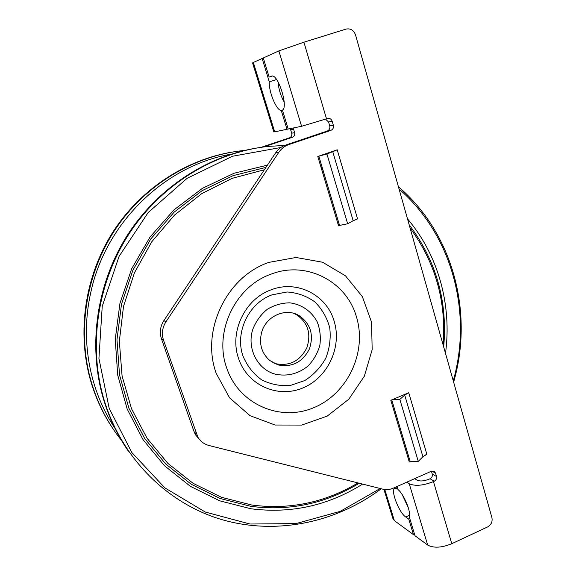 <?xml version="1.0" encoding="UTF-8"?>
<svg xmlns="http://www.w3.org/2000/svg" width="576" height="576" viewBox="0 0 576 576"><rect width="100%" height="100%" fill="white"/><g stroke="black" fill="none" stroke-linecap="round" stroke-linejoin="round"><path stroke-width="0.86" d="M264.348 169.754L232.157 178.344L201.758 193.622L174.535 215.064L151.74 241.812L134.467 272.722L123.502 306.403L119.333 341.338L122.076 375.941L131.501 408.708L147.053 438.25L167.918 463.421L193.097 483.307L221.436 497.29L251.755 505.022C289.598 509.969 325.008 502.603 357.977 482.926M403.589 442.98L404.359 442.022M443.095 344.844C446.443 301.457 435.434 262.49 410.062 227.938M323.503 171.785L322.286 171.504M359.215 483.235C325.656 503.647 289.505 511.344 250.769 506.318L219.989 498.463L191.225 484.236L165.708 463.982L144.59 438.35L128.923 408.262L119.527 374.918L116.971 339.739L121.478 304.279L132.912 270.166L150.768 238.961L174.197 212.076L202.097 190.678L233.143 175.622L265.91 167.414M321.696 169.524L322.906 169.805M409.183 224.82C436.241 260.748 447.739 301.442 443.686 346.925M404.626 442.915L403.855 443.873M407.506 218.88C438.516 255.312 452.009 305.424 445.5 353.369M405.511 445.882L404.741 446.825M362.628 484.092C328.198 505.663 290.952 513.886 250.884 508.759L219.622 500.796L190.404 486.346L164.491 465.754L143.064 439.682L127.195 409.075L117.727 375.156L115.236 339.379L119.945 303.343L131.71 268.711L150.012 237.074L173.974 209.88L202.45 188.316L234.079 173.239L267.408 165.161M320.976 167.112L322.178 167.371M128.455 451.267C116.906 434.599 108.281 416.153 102.571 395.942C88.128 343.858 96.905 283.853 126.698 236.297C156.701 188.863 206.006 156.283 257.458 147.902M453.643 382.183L455.472 375.228C472.421 307.627 451.31 231.854 398.419 186.739M284.638 145.447L268.582 146.383C215.194 151.999 162.698 183.622 130.327 231.912C98.158 280.318 88.178 342.749 103.162 396.72C120.175 457.013 166.507 503.021 221.09 519.394C275.882 535.522 335.923 522.792 381.226 488.758M399.089 189.086C450.878 233.885 471.456 308.549 454.759 375.206L453.283 380.894M380.203 488.506L340.193 511.373L295.927 523.606L249.977 524.016L205.25 512.035L164.858 487.865L131.911 452.628L109.217 408.456L98.928 358.423L102.226 306.338L119.074 256.363L148.169 212.544L187.063 178.344L232.488 156.24L280.764 147.521M114.228 430.61C103.558 415.195 95.58 398.189 90.302 379.591C76.939 331.654 84.924 276.674 112.241 233.114C139.766 189.67 185.112 159.761 232.704 151.985M244.886 150.394L242.95 150.588C193.529 155.815 145.231 184.846 115.531 229.061C86.026 273.398 76.932 330.574 90.799 380.246C97.279 402.955 107.64 423.18 121.889 440.928M115.531 429.142C89.784 391.306 80.035 340.754 90.626 293.162C105.242 222.905 164.981 165.305 231.314 154.159M392.81 518.22L394.366 520.639L413.46 534.629L414.511 534.146M293.551 129.103L294.624 132.638L291.701 133.2L290.635 129.694L293.551 129.103L293.054 128.052M263.563 146.981L292.428 137.268C294.343 136.39 295.078 134.849 294.624 132.638M291.701 133.2C292.154 135.389 291.427 136.915 289.526 137.794L261.223 147.305M290.138 128.65L290.635 129.694M252.59 62.978L253.346 62.46L274.694 131.832L286.992 129.298L281.246 110.448L282.614 110.002M276.574 79.517L269.287 81.842L262.152 58.471L253.346 62.46M262.152 58.471L263.333 58.104M288.166 128.909L286.992 129.298M409.802 518.645L408.751 519.12L405.727 516.989C398.995 512.726 390.182 489.665 394.805 488.398L396.468 488.534L395.986 486.972M397.512 488.074L396.468 488.534M413.46 534.629L408.751 519.12M402.242 494.669L408.37 507.917M281.246 110.448C276.494 110.628 268.711 91.987 269.287 81.842M277.999 81.742C278.64 89.006 280.692 95.782 284.162 102.06M273.809 131.861L274.694 131.832M272.29 76.054L269.122 77.062L271.548 76.133C277.848 73.102 288.684 107.086 282.449 110.124L288.209 129.046L301.579 126.288L278.878 50.904L303.919 42.199L346.018 29.095C350.546 28.231 353.714 30.182 355.536 34.963L491.926 517.666C492.653 521.719 491.206 524.815 487.584 526.946L451.771 543.715C441.648 547.812 433.62 548.258 427.68 545.047L409.226 483.754L406.735 482.191M278.878 50.904L263.29 57.96L269.122 77.062M414.662 478.663L417.19 480.204C420.134 481.486 424.152 481.126 429.257 479.11L430.049 478.757L434.261 481.241C436.147 480.168 436.896 478.577 436.493 476.482L432.266 474.041C432.662 476.122 431.921 477.691 430.049 478.757M432.266 474.041L431.431 471.204M285.408 145.166L327.305 131.011L330.898 130.37L288.634 144.655L285.408 145.166C281.405 146.563 278.172 149.083 275.695 152.726L163.865 320.609C160.222 326.398 159.422 332.482 161.482 338.861L194.076 431.69L195.552 434.873L199.663 439.682M329.724 125.906L328.572 121.997L332.179 121.262L333.338 125.215L329.724 125.906C330.206 128.347 329.4 130.046 327.305 131.011M325.519 119.146L328.572 121.997M338.134 224.431L339.142 224.064M408.197 458.366L409.126 457.963M431.863 471.06L435.521 473.148L434.448 471.55L431.316 471.247L393.53 488.066C389.909 489.636 386.294 489.996 382.687 489.125L209.066 445.529C204.206 444.233 200.484 441.446 197.878 437.155L163.526 340.25C161.46 333.814 162.259 327.672 165.938 321.826L278.834 152.28C281.333 148.601 284.602 146.059 288.634 144.655M303.919 42.199L326.506 118.822L327.902 118.39C329.969 118.202 331.394 119.16 332.179 121.262M330.898 130.37C333.014 129.391 333.828 127.678 333.338 125.215M435.521 473.148L436.493 476.482M434.261 481.241L433.462 481.601C423.144 485.662 415.066 486.374 409.226 483.754M410.436 461.498L409.284 462.002L390.802 400.277L408.744 392.746L426.852 454.241L425.765 454.759M339.97 225.338L338.566 225.85L317.786 156.478L337.205 149.796L357.559 218.916L355.615 219.622M397.037 486.504L397.951 489.514C403.762 493.913 411.408 512.338 409.19 516.622L415.001 535.752L427.68 545.047M326.506 118.822L301.579 126.288M337.183 149.846L326.938 154.022L347.666 223.776L353.167 220.766L332.705 151.531M357.516 218.887L353.167 220.766M326.938 154.022L318.823 156.146L339.552 225.425L347.666 223.776M408.722 392.789L404.712 395.107L399.838 399.355L418.27 461.369L422.921 456.718L404.712 395.107M426.859 454.277L422.921 456.718M391.745 399.881L410.184 461.506L418.27 461.369M399.838 399.355L391.795 399.859M275.184 374.148C287.158 376.668 298.109 373.961 308.038 366.026C313.675 360.094 317.614 353.16 319.86 345.233C320.947 337.09 320.054 329.27 317.174 321.782C311.537 311.256 301.5 304.272 289.75 302.832C281.786 302.926 274.27 305.093 267.199 309.341C260.791 314.669 256.018 321.264 252.878 329.119C246.506 347.962 257.386 369.468 275.184 374.148M278.107 364.925C292.054 367.582 302.486 362.261 309.406 348.97C314.064 334.728 310.558 323.561 298.886 315.468C285.718 307.555 266.364 315.936 261.792 331.826C258.746 343.339 261.367 352.872 269.647 360.439L278.107 364.925M272.729 362.592L275.731 363.701C289.591 366.343 299.952 361.066 306.821 347.868C311.443 333.727 307.951 322.646 296.359 314.611L293.674 313.322M405.727 516.989L409.478 515.275M384.782 489.499L394.366 520.639M289.526 137.794L292.428 137.268M433.462 481.601L451.771 543.715M216.252 373.457L229.615 397.886L250.063 415.692L275.083 425.023L301.795 425.074L327.262 416.081L348.84 399.175L364.327 376.222L372.175 349.632L371.534 322.142L362.369 296.633L345.499 275.854L322.574 262.224L296.021 257.479L268.819 262.397C226.325 276.804 200.592 331.034 216.252 373.457M165.938 321.826L163.865 320.609M161.482 338.861L163.526 340.25M275.695 152.726L278.834 152.28M196.394 433.944L194.076 431.69M272.023 294.862L287.086 291.982C297.324 292.694 306.569 295.999 314.827 301.896C322.042 309.067 327.017 317.671 329.738 327.715C330.955 338.126 329.645 348.293 325.807 358.2C320.602 367.459 313.603 374.904 304.812 380.542L290.448 385.438C280.274 386.251 270.648 384.372 261.569 379.807C253.318 373.781 247.133 365.904 243.022 356.17C234.598 332.676 248.623 303.062 272.023 294.862M334.13 321.12C326.736 294.948 296.928 279.576 271.051 289.858C244.843 299.002 229.104 332.215 238.579 358.502C247.313 385.121 277.524 398.534 302.53 388.087C327.665 378.022 342.259 347.062 334.13 321.12M356.486 316.994C367.258 352.138 347.623 393.862 313.711 407.7C279.994 422.05 238.781 404.258 226.692 367.949C213.595 332.086 235.238 286.459 271.08 274.147C306.475 260.273 346.694 281.563 356.486 316.994M103.162 396.72L102.571 395.942M90.799 380.246L90.302 379.591M273.838 131.947L252.562 62.885M393.113 519.206L383.926 489.384M195.552 434.873L197.878 437.155M433.764 471.161L434.448 471.55M296.359 314.611L298.886 315.468"/></g></svg>
